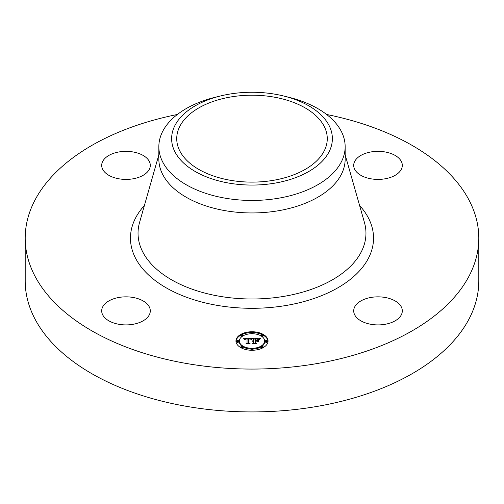 <?xml version="1.0" encoding="UTF-8"?>
<svg xmlns="http://www.w3.org/2000/svg" width="504" height="504" viewBox="0 0 504 504"><rect width="100%" height="100%" fill="white"/><g stroke="black" fill="none" stroke-linecap="round" stroke-linejoin="round"><path stroke-width="0.76" d="M149.31 306.93A24.299 14.03 180 0 1 150.293 310.88A24.299 14.03 180 0 1 129.452 324.765A24.299 14.03 180 0 1 102.677 314.83A24.299 14.03 180 0 1 101.695 310.88A24.299 14.03 180 0 1 122.535 296.988A24.299 14.03 180 0 1 149.31 306.93M326.617 114.477A226.8 130.939 180 0 1 478.8 238.127L478.8 280.986A226.8 130.939 180 0 1 315.851 406.627A226.8 130.939 180 0 1 25.2 280.986L25.2 238.127A226.8 130.939 180 0 1 177.383 114.477M478.8 238.127A226.8 130.939 180 0 1 315.851 363.775A226.8 130.939 180 0 1 25.2 238.127M273.193 180.356A75.266 43.451 180 0 1 176.734 138.657A75.266 43.451 180 0 1 230.807 96.963A75.266 43.451 180 0 1 327.266 138.657A75.266 43.451 180 0 1 273.193 180.356M329.118 151.723A80.369 46.4 0 0 0 283.21 95.899A80.369 46.4 0 0 0 220.79 95.899A80.369 46.4 0 0 0 174.882 125.597A80.369 46.4 0 0 0 229.37 183.185A80.369 46.4 0 0 0 329.118 151.723M283.21 95.899L288.175 97.108A93.152 53.777 0 0 1 345.152 146.67A93.152 53.777 0 0 1 341.384 161.809A93.152 53.777 180 0 1 278.227 198.274A93.152 53.777 0 0 1 158.848 146.67A93.152 53.777 0 0 1 162.616 131.525A93.152 53.777 180 0 1 215.825 97.108L220.79 95.899M345.152 146.67L345.152 159.163A93.152 53.777 180 0 1 278.227 210.773A93.152 53.777 180 0 1 158.848 159.163L158.848 146.67M371.164 297.417A24.299 14.03 180 0 1 402.305 310.88A24.299 14.03 180 0 1 384.848 324.343A24.299 14.03 180 0 1 353.707 310.88A24.299 14.03 180 0 1 371.164 297.417M354.69 169.331A24.299 14.03 180 0 1 353.707 165.381A24.299 14.03 180 0 1 374.548 151.49A24.299 14.03 180 0 1 401.323 161.431A24.299 14.03 180 0 1 402.305 165.381A24.299 14.03 180 0 1 381.465 179.267A24.299 14.03 180 0 1 354.69 169.331M132.835 178.844A24.299 14.03 180 0 1 101.695 165.381A24.299 14.03 180 0 1 119.152 151.918A24.299 14.03 180 0 1 150.293 165.381A24.299 14.03 180 0 1 132.835 178.844M235.96 341.013A16.04 9.261 180 0 1 252 331.752A16.04 9.261 180 0 1 268.04 341.013A16.04 9.261 180 0 1 252 350.274A16.04 9.261 180 0 1 235.96 341.013M268.021 341.41A16.04 9.261 0 0 0 263.107 335.129M262.067 334.599A16.04 9.261 0 0 0 252.926 332.558M251.074 332.558A16.04 9.261 0 0 0 241.933 334.599M240.893 335.129A16.04 9.261 0 0 0 235.979 341.41M239.362 341.013A12.638 7.295 180 0 1 252 333.717A12.638 7.295 180 0 1 264.638 341.013A12.638 7.295 180 0 1 252 348.308A12.638 7.295 180 0 1 239.362 341.013L239.362 341.806A12.638 7.295 0 0 0 242.071 346.317M242.833 346.828A12.638 7.295 0 0 0 251.099 349.083M252.901 349.083A12.638 7.295 0 0 0 261.166 346.828M261.929 346.317A12.638 7.295 0 0 0 264.638 341.806L264.638 341.013M251.03 332.734A0.97 0.561 180 0 1 252 332.174A0.97 0.561 180 0 1 252.97 332.734A0.97 0.561 180 0 1 252 333.295A0.97 0.561 180 0 1 251.03 332.734L251.03 333.528A0.97 0.561 0 0 0 251.099 333.736M252.901 333.736A0.97 0.561 0 0 0 252.97 333.528L252.97 332.734M265.362 341.806A0.97 0.561 0 0 0 266.339 342.367A0.97 0.561 0 0 0 267.309 341.806L267.309 341.013A0.97 0.561 180 0 1 266.339 341.573A0.97 0.561 180 0 1 265.362 341.013L265.362 341.806M261.166 335.16A0.97 0.561 180 0 1 262.137 334.599A0.97 0.561 180 0 1 263.107 335.16A0.97 0.561 180 0 1 262.137 335.721A0.97 0.561 180 0 1 261.166 335.16L261.166 335.954A0.97 0.561 0 0 0 261.166 335.992M261.929 336.502A0.97 0.561 0 0 0 263.107 335.954L263.107 335.16M251.03 349.291A0.97 0.561 180 0 1 252 348.73A0.97 0.561 180 0 1 252.97 349.291A0.97 0.561 180 0 1 252 349.852A0.97 0.561 180 0 1 251.03 349.291L251.03 350.085A0.97 0.561 0 0 0 251.074 350.255M252.926 350.255A0.97 0.561 0 0 0 252.97 350.085L252.97 349.291M261.166 346.865A0.97 0.561 180 0 1 262.137 346.305A0.97 0.561 180 0 1 263.107 346.865A0.97 0.561 180 0 1 262.137 347.426A0.97 0.561 180 0 1 261.166 346.865L261.166 347.659A0.97 0.561 0 0 0 262.067 348.22M263.107 347.691A0.97 0.561 0 0 0 263.107 347.659L263.107 346.865M236.691 341.013L236.691 341.806A0.97 0.561 0 0 0 237.661 342.367A0.97 0.561 0 0 0 238.638 341.806L238.638 341.013A0.97 0.561 180 0 1 237.661 341.573A0.97 0.561 180 0 1 236.691 341.013A0.97 0.561 180 0 1 237.661 340.452A0.97 0.561 180 0 1 238.638 341.013M240.893 335.16A0.97 0.561 180 0 1 241.863 334.599A0.97 0.561 180 0 1 242.833 335.16A0.97 0.561 180 0 1 241.863 335.721A0.97 0.561 180 0 1 240.893 335.16L240.893 335.954A0.97 0.561 0 0 0 242.071 336.502M242.833 335.992A0.97 0.561 0 0 0 242.833 335.954L242.833 335.16M240.893 346.865A0.97 0.561 180 0 1 241.863 346.305A0.97 0.561 180 0 1 242.833 346.865A0.97 0.561 180 0 1 241.863 347.426A0.97 0.561 180 0 1 240.893 346.865L240.893 347.659A0.97 0.561 0 0 0 240.893 347.691M241.933 348.22A0.97 0.561 0 0 0 242.833 347.659L242.833 346.865M252.006 338.241L250.986 339.469L250.142 338.701L248.529 338.606L248.447 342.991L249.272 343.432L246.065 343.432L247.048 342.959L247.048 338.934L245.744 339.009L245.001 339.576L245.48 338.978L247.048 338.631L245.152 338.776L244.623 339.539L243.608 338.285L252.006 338.241M252.447 338.499L251.25 339.639L252.447 338.499M250.576 339.129L249.014 338.934L249.007 343.004L250.123 343.766L246.374 343.659L249.732 343.659L248.793 343.035L248.793 338.82L250.576 339.129M252.649 338.241L259.925 338.241L258.772 339.457L257.657 338.688L254.999 338.575L254.999 340.471L255.427 340.471L255.427 338.801L258.338 339.211L255.597 338.909L255.597 340.471L256.656 340.471L257.777 339.784L257.777 341.485L256.605 340.811L254.999 340.811L254.999 342.852L255.893 343.375L252.454 343.375L253.594 342.852L253.594 341.114L252.517 341.258L253.594 340.811L252.208 341.044L253.594 340.471L253.594 338.764L252.649 338.241M260.455 338.486L259.05 339.671L260.455 338.486M258.294 339.929L258.294 341.674L258.294 339.929M257.04 341.151L255.597 341.151L255.597 342.884L256.832 343.766L252.599 343.659L256.442 343.659L255.427 342.934L255.427 341.044L257.04 341.151M253.594 342.852L253.594 343.375L253.594 342.852M257.777 341.485L257.777 340.578L257.015 341.044M259.075 339.034L258.357 339.034M254.999 339.034L253.594 339.034M253.594 340.471L253.594 340.811M253.386 340.484L253.386 340.805M254.999 342.852L254.999 343.375M256.656 340.471L256.656 340.843M255.597 340.471L255.597 340.811M255.427 340.471L255.427 340.811M254.999 340.471L254.999 341.265M251.263 339.041L250.658 339.041M248.522 339.053L247.048 339.06M244.78 339.072L244.251 339.072M247.048 342.959L247.048 343.432L247.048 342.959M245.171 339.205L245.171 339.627M245.127 339.268L245.127 339.671M245.089 339.337L245.089 339.671M248.447 342.991L248.447 343.432M258.294 341.674L258.111 340.66L258.111 341.618M258.111 339.866L258.111 340.66M251.477 339.293L251.477 339.608M249.014 339.614L248.793 343.035M255.597 341.838L255.427 342.934M265.362 341.013A0.97 0.561 180 0 1 266.339 340.452A0.97 0.561 180 0 1 267.309 341.013M345.152 154.772L364.449 222.522A113.961 65.791 180 0 1 284.086 296.333A113.961 65.791 180 0 1 139.551 222.522L158.848 154.772M359.598 205.5A121.54 70.169 180 0 1 286.215 305.462A121.54 70.169 180 0 1 157.979 282.593A121.54 70.169 180 0 1 144.402 205.5"/></g></svg>
